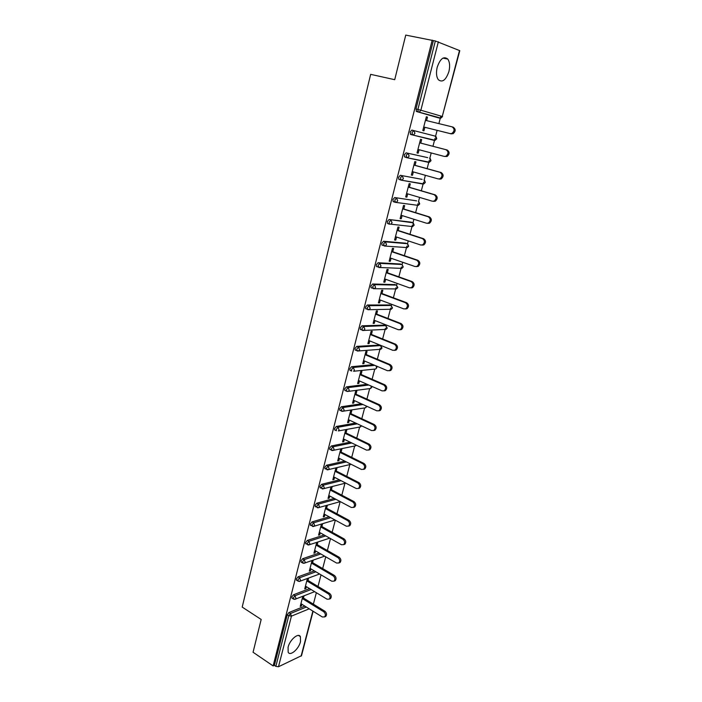 <?xml version="1.0" encoding="UTF-8"?>
<svg xmlns="http://www.w3.org/2000/svg" width="702" height="702" viewBox="0 0 702 702"><rect width="100%" height="100%" fill="white"/><g stroke="black" fill="none" stroke-linecap="round" stroke-linejoin="round"><path stroke-width="1.05" d="M300.509 641.663L300.412 636.661C298.517 632.344 289.777 639.759 288.066 647.262L288.162 652.202C290.128 656.563 298.824 649.052 300.509 641.663M448.903 71.586C450.149 66.19 449.771 62.013 447.779 59.073C443.734 55.923 440.207 58.652 437.197 67.269C435.977 72.657 436.346 76.79 438.311 79.686C442.374 82.862 445.902 80.16 448.903 71.586M313.373 604.15L316.356 592.716M317.997 586.451L321.025 574.85M322.666 568.567L325.737 556.809M327.378 550.508L330.493 538.574M332.143 532.265L335.31 520.164M336.96 513.829L340.137 501.667M341.821 495.2L344.936 483.301M346.744 476.386L349.78 464.75M351.711 457.371L354.677 446.007M356.721 438.153L359.617 427.079L361.627 425.868M361.793 418.734L364.601 407.985M366.918 399.113L369.647 388.689M372.104 379.282L374.736 369.182M377.334 359.231L380.203 348.245M382.625 338.969L385.424 328.255M386.091 325.71L386.275 325.008M387.978 318.489L390.707 308.055M391.356 305.563L391.681 304.317M393.383 297.788L396.033 287.636M396.674 285.196L397.139 283.406M398.85 276.851L401.43 266.997M402.053 264.619L402.667 262.267M404.378 255.695L406.879 246.13M407.485 243.813L408.248 240.883M409.968 234.301L412.381 225.044M388.75 223.798L387.495 223.394L387.346 221.481L389.075 219.515L412.987 222.788L413.89 219.27M415.619 212.662L417.953 203.72M418.532 201.5L419.603 197.411M421.332 190.786L423.578 182.169M424.148 179.993L425.377 175.307M427.106 168.664L429.273 160.372M429.835 158.248L431.212 152.948M432.95 146.288L435.029 138.338M435.573 136.258L437.118 130.361M438.873 123.622L440.847 116.058M313.127 611.258L301.509 655.686L278.501 666.742L275.86 666.365L274.377 665.356L273.131 665.926L253.062 652.255L261.17 619.462L242.199 607.09L370.656 74.351L394.717 79.686L405.747 35.1L433.38 40.593L415.979 108.977L417.892 109.424L435.354 40.97L433.38 40.593M435.354 40.97L459.801 50.667L442.251 116.462L459.503 50.483M273.131 665.926L432.213 40.119M424.859 127.308L423.947 130.835L422.806 130.537L426.351 116.778L427.492 117.102L426.342 116.83M426.588 120.621L427.492 117.102M274.377 665.356L287.25 614.759L288.917 612.556L304.835 606.107M438.101 117.752L416.593 111.539L415.979 108.977M292.225 598.288L291.778 596.99L293.445 594.796L309.564 588.592M296.823 580.378L296.341 579.036L298.017 576.851L314.364 570.91M301.456 562.276L300.956 560.898L302.632 558.731L319.234 553.053M306.142 543.997L305.616 542.585L307.3 540.417L324.166 535.021M310.881 525.526L310.328 524.069L312.013 521.919L329.185 516.812M315.672 506.862L315.093 505.37L316.777 503.22L334.284 498.429M320.507 488.004L319.901 486.468L321.595 484.336L339.47 479.861M325.395 468.954L324.763 467.374L326.456 465.25L344.761 461.109M330.335 449.701L329.738 449.403L329.677 448.069L331.37 445.963L350.158 442.181M335.328 430.238L334.714 429.94L334.635 428.571L336.337 426.465L355.668 423.069M340.373 410.573L339.733 410.275L339.654 408.854L341.356 406.765L361.328 403.773M345.481 390.698L344.814 390.391L344.726 388.934L346.437 386.855L367.146 384.301M350.64 370.603L349.947 370.305L349.85 368.787L351.562 366.725L373.166 364.663M355.861 350.298L355.133 350L355.036 348.429L356.748 346.384L379.343 345.086M361.153 329.782L360.38 329.466L360.275 327.852L361.986 325.816L384.503 325.131M366.505 309.029L365.681 308.713L365.567 307.046L367.286 305.019L389.707 304.966M371.928 288.066L371.042 287.741L370.919 286.012L372.639 284.003L394.963 284.591M377.43 266.865L376.465 266.523L376.333 264.742L378.062 262.741L400.28 263.996M383.029 245.446L381.949 245.077L381.809 243.234L383.538 241.251L405.651 243.182M389.075 219.515L411.074 222.139M394.638 201.939L393.102 201.465L392.945 199.491L394.673 197.543L416.567 200.869M400.965 180.107L398.78 179.291L398.604 177.246L400.342 175.316L422.104 179.37M406.765 157.669L404.519 156.871L404.326 154.747L406.072 152.834L427.711 157.634M427.079 161.723L426.57 161.811M432.923 139.742L432.274 139.9M410.74 134.486L410.117 131.994L411.863 130.098L435.24 136.127L436.433 138.698L435.126 140.295L434.134 140.374L410.74 134.486M420.779 143.12L421.691 139.61L420.542 139.321L417.041 152.931L418.181 153.185L419.076 149.728M415.057 165.33L415.953 161.855L414.803 161.618L411.337 175.07L412.486 175.281L413.355 171.92M409.389 187.294L410.275 183.854L409.126 183.652L405.695 196.955L406.853 197.139L407.695 193.866M403.79 209.012L404.659 205.616L403.51 205.458L400.122 218.612L401.272 218.752L402.097 215.575M398.245 230.493L399.113 227.132L397.955 227.009L394.603 240.023L395.761 240.128L396.56 237.039M392.769 251.737L393.62 248.42L392.462 248.332L389.154 261.205L390.312 261.267L391.084 258.266M387.346 272.762L388.197 269.471L387.03 269.419L383.757 282.151L384.915 282.178L385.67 279.264M381.985 293.55L382.827 290.295L381.66 290.286L378.413 302.878L379.58 302.869L380.308 300.035M376.684 314.11L377.509 310.898L376.342 310.916L373.131 323.376L374.306 323.332L375.008 320.586M371.437 334.459L372.253 331.274L371.086 331.335L367.909 343.655L369.077 343.585L369.77 340.909M366.242 354.589L367.058 351.439L365.882 351.526L362.741 363.724L363.917 363.618L364.584 361.021M361.109 374.499L361.907 371.393L360.731 371.516L357.625 383.573L358.801 383.432L359.45 380.923M356.019 394.208L356.818 391.128L355.642 391.286L352.562 403.22L353.747 403.045L354.37 400.614M350.991 413.715L351.781 410.661L350.605 410.845L347.56 422.657L348.736 422.455L349.35 420.094M346.016 433.011L346.797 429.993L345.612 430.203L342.602 441.9L343.787 441.663L344.375 439.373M341.093 452.106L341.865 449.122L340.681 449.368L337.697 460.933L338.882 460.67L339.452 458.45M336.214 471.007L336.978 468.05L335.793 468.322L332.845 479.773L334.029 479.484L334.582 477.334M331.397 489.715L332.151 486.784L330.958 487.091L328.045 498.429L329.229 498.104L329.764 496.024M326.176 505.668L323.289 516.883L324.473 516.532L324.991 514.522M326.614 508.23L327.36 505.335M321.428 524.087L318.576 535.152L319.77 534.775L320.27 532.836M321.893 526.553L322.622 523.727M316.707 542.418L313.917 553.237L315.11 552.834L315.593 550.956M317.207 544.699L317.901 542.023M312.039 560.556L309.31 571.147L310.503 570.717L310.968 568.901M312.583 562.653L313.232 560.135M307.415 578.509L304.738 588.873L305.94 588.416L306.388 586.661M307.994 580.44L308.608 578.071M302.834 596.288L300.219 606.423L301.421 605.94L301.851 604.255M303.457 598.043L304.027 595.822M418.181 153.185L417.049 152.878M412.486 175.281L411.363 174.965M406.853 197.139L405.738 196.806M401.272 218.752L400.175 218.401M395.761 240.128L394.673 239.759M390.312 261.267L389.233 260.89M384.915 282.178L383.845 281.792M379.58 302.869L378.518 302.465M374.306 323.332L373.253 322.92M369.077 343.585L368.041 343.155M363.917 363.618L362.881 363.171M358.801 383.432L357.774 382.985M353.747 403.045L352.729 402.588M348.736 422.455L347.736 421.981M343.787 441.663L342.787 441.181M338.882 460.67L337.89 460.17M334.029 479.484L333.055 478.975M329.229 498.104L328.255 497.586M324.473 516.532L323.508 516.005M319.77 534.775L318.813 534.24M315.11 552.834L314.163 552.29M310.503 570.717L309.564 570.156M305.94 588.416L305.001 587.846M301.421 605.94L300.491 605.361M452.211 126.886L453.167 127.159C455.879 129.107 455.826 131.309 453.009 133.766L450.263 133.617L451.904 133.468C454.721 131.002 454.773 128.791 452.062 126.843L425.438 120.34M450.263 133.617L423.718 127.001L451.377 133.915M417.944 149.429L444.234 156.406L445.937 156.248C448.648 153.808 448.675 151.632 446.007 149.71L419.638 142.839M446.007 149.71L447.121 149.982C449.78 151.904 449.763 154.071 447.051 156.502L444.392 156.441M447.121 149.982L419.647 142.822M412.232 171.604L438.267 178.931L440.031 178.764C442.646 176.369 442.637 174.219 440.022 172.315L413.908 165.093M440.022 172.315L441.146 172.543C443.761 174.438 443.761 176.588 441.154 178.984L439.391 179.15M441.146 172.543L413.926 165.014M406.581 193.541L432.379 201.211L434.196 201.035C436.705 198.666 436.679 196.542 434.108 194.665L408.239 187.092M434.108 194.665L435.231 194.858C437.794 196.727 437.829 198.841 435.319 201.211L433.503 201.386M435.231 194.858L408.274 186.96M400.991 215.224L426.544 223.236L428.413 223.052C430.835 220.718 430.782 218.62 428.255 216.769L402.632 208.854M428.255 216.769L429.387 216.909C431.905 218.761 431.958 220.858 429.545 223.192L427.676 223.368M429.387 216.909L402.685 208.669M395.472 236.679L420.779 245.016L422.701 244.831C425.026 242.523 424.956 240.453 422.472 238.619L397.095 230.379M422.472 238.619L423.604 238.724C426.079 240.558 426.158 242.62 423.832 244.928L421.911 245.103M423.604 238.724L397.148 230.142M390.005 257.888L415.084 266.549L417.041 266.365C419.287 264.092 419.191 262.039 416.751 260.223L391.611 251.658M416.751 260.223L417.892 260.293C420.322 262.109 420.419 264.145 418.173 266.418L416.304 266.637M417.892 260.293L391.681 251.369M384.599 278.878L409.442 287.846L411.442 287.662C413.61 285.416 413.496 283.397 411.1 281.59L386.188 272.709M411.1 281.59L412.241 281.625C414.628 283.424 414.742 285.442 412.583 287.68L410.775 287.925M412.241 281.625L386.275 272.376M379.247 299.64L403.869 308.915L405.905 308.722C407.994 306.511 407.853 304.51 405.502 302.729L380.817 293.541M405.502 302.729L406.651 302.72C408.994 304.501 409.126 306.502 407.046 308.704L405.3 308.985M406.651 302.72L380.923 293.155M373.955 320.173L398.35 329.747L400.421 329.554C402.43 327.378 402.281 325.403 399.973 323.622L375.517 314.136M399.973 323.622L401.123 323.578C403.431 325.351 403.58 327.325 401.57 329.501L399.877 329.808M401.123 323.578L375.623 313.706M368.725 340.488L392.901 350.351L394.998 350.166C396.937 348.017 396.77 346.06 394.498 344.296L370.261 334.521M394.498 344.296L395.647 344.217C397.92 345.981 398.087 347.938 396.147 350.079L394.515 350.403M395.647 344.217L370.384 334.038M363.548 360.582L387.504 370.735L389.628 370.551C391.505 368.436 391.321 366.505 389.092 364.75L365.066 354.685M389.092 364.75L390.242 364.636C392.471 366.383 392.655 368.313 390.777 370.428L389.206 370.77M390.242 364.636L365.207 354.15M358.424 380.475L382.169 390.9L384.31 390.724C386.126 388.636 385.933 386.723 383.731 384.977L359.933 374.631M383.731 384.977L384.889 384.828C387.083 386.574 387.276 388.487 385.468 390.566L383.941 390.917M384.889 384.828L360.082 374.061M353.36 400.149L376.886 410.845L379.054 410.679C380.809 408.617 380.598 406.721 378.439 404.993L354.843 394.366M378.439 404.993L379.598 404.808C381.756 406.546 381.958 408.432 380.203 410.486L378.738 410.854M379.598 404.808L355.001 393.752M348.341 419.62L371.665 430.589L373.841 430.423C375.544 428.395 375.324 426.518 373.201 424.789L349.815 413.899M373.201 424.789L374.359 424.578C376.483 426.298 376.702 428.176 375 430.194L373.587 430.58M374.359 424.578L349.982 413.241M343.375 438.89L366.497 450.114L368.69 449.956C370.331 447.955 370.103 446.095 368.015 444.375L344.831 433.231M368.015 444.375L369.173 444.129C371.27 445.849 371.49 447.709 369.849 449.701L368.48 450.087M369.173 444.129L345.015 432.529M338.469 457.958L361.381 469.436L363.592 469.287C365.18 467.313 364.943 465.47 362.881 463.759L339.908 452.36M362.881 463.759L364.048 463.487C366.111 465.198 366.339 467.032 364.75 468.997L363.425 469.392M364.048 463.487L340.101 451.614M333.599 476.833L356.318 488.557L358.538 488.416C360.082 486.468 359.836 484.643 357.801 482.941L335.029 471.288M357.801 482.941L358.968 482.634C361.003 484.336 361.249 486.161 359.705 488.101L358.415 488.495M358.968 482.634L335.231 470.498M328.79 495.507L351.307 507.476L353.545 507.344C355.036 505.431 354.782 503.615 352.781 501.912L330.203 490.022M352.781 501.912L353.948 501.579C355.949 503.281 356.204 505.089 354.712 507.002L353.457 507.406M353.948 501.579L330.414 489.197M324.026 513.996L346.358 526.202L348.596 526.079C350.044 524.192 349.78 522.393 347.806 520.7L325.43 508.564M347.806 520.7L348.982 520.331C350.947 522.025 351.211 523.824 349.763 525.71L348.552 526.114M348.982 520.331L325.649 507.704M319.313 532.3L341.453 544.726L343.699 544.62C345.103 542.76 344.831 540.979 342.892 539.285L320.7 526.921M342.892 539.285L344.068 538.89C346.007 540.584 346.27 542.356 344.866 544.217L343.69 544.629M344.068 538.89L320.928 526.017M314.645 550.412L336.591 563.065L338.847 562.969C340.207 561.135 339.935 559.371 338.022 557.678L316.023 545.085M338.022 557.678L339.198 557.265C341.111 558.95 341.383 560.714 340.022 562.548L338.873 562.951M339.198 557.265L316.26 544.155M310.03 568.348L331.792 581.221L334.047 581.142C335.372 579.326 335.091 577.579 333.204 575.886L311.39 563.074M333.204 575.886L334.38 575.438C336.267 577.123 336.548 578.869 335.223 580.686L334.17 581.089M334.38 575.438L311.635 562.1M305.458 586.1L327.035 599.192L329.291 599.122C330.581 597.332 330.291 595.594 328.431 593.91L306.8 580.879M328.431 593.91L329.607 593.436C331.467 595.12 331.756 596.849 330.466 598.639L329.484 599.043M329.607 593.436L307.055 579.878M300.93 603.676L322.323 616.979L324.587 616.926C325.833 615.154 325.544 613.434 323.71 611.749L302.255 598.508M323.71 611.749L324.886 611.249C326.72 612.934 327.018 614.654 325.763 616.417L324.842 616.812M324.886 611.249L302.527 597.472M438.364 41.795L420.867 110.205L442.251 116.462L440.874 118.12L439.926 118.19L416.593 111.539M416.189 111.249L418.102 111.706L417.892 109.424L420.867 110.205L419.471 111.916L418.497 111.995L440.874 118.12L442.558 116.576M301.097 656.142L312.873 611.1M309.213 608.827L291.444 616.128L278.501 666.742M275.86 666.365L288.776 615.724L287.25 614.759M288.917 612.556L290.444 613.522L291.444 616.128L288.776 615.724L290.444 613.522L306.344 607.046M438.048 117.743L440.014 118.208M410.319 134.187L413.645 134.889L414.97 133.231L413.759 130.572L412.013 132.476L412.636 134.977L435.126 140.295L436.749 138.777L436.117 136.732M406.072 152.834L427.658 157.617M429.589 158.143L430.686 160.679L429.44 162.223L428.404 162.311L406.993 157.722M400.342 175.316L421.999 179.335M423.999 179.923L424.991 182.423L423.815 183.924L422.744 184.012L401.404 180.203M394.673 197.543L416.4 200.825M395.244 202.29L393.594 201.79M387.495 223.394L389.32 223.982L389.171 222.069L390.9 220.103L392.076 222.753L390.988 224.201L412.732 226.606L413.803 225.202L412.653 222.639L410.863 222.069M389.575 224.219L388.004 223.719M383.538 241.251L385.345 241.857L407.16 243.682L405.387 243.094M378.062 262.741L379.852 263.373L401.728 264.496L399.964 263.891M372.639 284.003L374.42 284.652L396.349 285.091L394.603 284.459M367.286 305.019L369.041 305.695L391.032 305.467L389.303 304.817M361.986 325.816L363.733 326.509L385.767 325.631L384.055 324.956M356.748 346.384L358.468 347.095L380.554 345.577L378.861 344.884M351.562 366.725L353.273 367.462L374.842 365.373M346.437 386.855L348.131 387.609L368.813 385.038M347.183 391.453L346.507 391.154L348.473 391.365L347.148 391.462M341.356 406.765L343.041 407.546L362.987 404.527M339.733 410.275L343.41 411.258L344.129 410.179L343.041 407.546L341.33 409.635L341.409 411.056L342.058 411.346M336.337 426.465L338.004 427.264L357.309 423.841M331.37 445.963L333.02 446.779L351.781 442.971M326.456 465.25L328.088 466.084L346.376 461.916M321.595 484.336L323.21 485.187L341.075 480.686M316.777 503.22L318.383 504.089L335.872 499.271M312.013 521.919L313.61 522.806L330.765 517.672M307.3 540.417L308.88 541.321L325.728 535.898M302.632 558.731L304.203 559.652L320.779 553.948M298.017 576.851L299.57 577.79L315.9 571.823M293.445 594.796L294.98 595.744L311.091 589.522M434.784 140.207L434.134 140.374M404.519 156.871L407.888 157.599L409.152 155.993L407.941 153.343L406.204 155.256L406.835 157.687L429.44 162.223L431.002 160.74L430.326 158.67M429.045 162.144L428.404 162.311M398.78 179.291L402.193 180.045L403.396 178.501L402.202 175.842L400.465 177.781L401.096 180.142L423.815 183.924L425.315 182.459L424.596 180.37M423.359 183.836L422.744 184.012M418.462 201.465L419.366 203.931L417.725 205.309M393.102 201.465L396.56 202.246L397.701 200.746L396.516 198.096L394.778 200.052L395.428 202.351L418.243 205.379L419.699 203.94L418.927 201.825M389.32 223.982L390.988 224.201L389.32 223.982M414.136 225.193L412.153 226.544M407.564 243.884L408.301 246.244L407.283 247.604L406.633 247.552M381.949 245.077L385.468 245.911L386.504 244.507L385.345 241.857L383.617 243.84L384.284 246.016L407.283 247.604L408.643 246.218M402.193 264.759L402.86 267.067L401.886 268.375L401.158 268.339M376.465 266.523L380.019 267.374L381.002 266.023L379.852 263.373L378.124 265.374L378.799 267.48L401.886 268.375L403.202 266.997L402.255 264.812M397.823 287.566L396.349 285.091L397.472 287.653L396.542 288.926L395.744 288.917M371.042 287.741L374.622 288.61L375.561 287.302L374.42 284.652L372.692 286.662L373.376 288.715L396.542 288.926L397.815 287.583M392.497 307.924L391.032 305.467L392.146 308.029L391.251 309.257L390.365 309.275M365.681 308.713L369.278 309.608L370.182 308.345L369.041 305.695L367.322 307.722L367.436 309.398L368.015 309.714L391.251 309.257L392.488 307.941M387.223 328.053L385.767 325.631L386.872 328.194L386.021 329.378L385.021 329.422M360.38 329.466L363.996 330.379L364.856 329.15L363.733 326.509L362.013 328.554L362.118 330.168L362.715 330.484L386.021 329.378L387.223 328.08M382.011 347.981L380.554 345.577L381.651 348.139L380.844 349.289L379.659 349.377M355.133 350L358.766 350.93L359.591 349.745L358.468 347.095L356.756 349.148L356.853 350.719L357.467 351.035L380.844 349.289L382.011 348.008M349.947 370.305L351.649 371.042L351.562 369.533L353.273 367.462L354.378 370.103L353.597 371.253L375.719 368.989L376.491 367.874L376.14 365.917M376.491 366.067L376.851 367.699L375.719 368.989L374.482 369.12M344.814 390.391L346.507 391.154L346.419 389.689L348.131 387.609L349.227 390.251L348.473 391.365L370.638 388.487L371.367 386.153M371.744 387.241L370.638 388.487L369.471 388.636M342.067 411.354L365.619 407.783L366.4 406.081M366.69 406.546L365.619 407.783L364.505 407.959M334.714 429.94L336.372 430.738L336.302 429.37L338.004 427.264L339.084 429.896L338.399 430.94L360.644 426.886L361.354 425.737M329.738 449.403L333.432 450.421L334.091 449.412L333.02 446.779L331.326 448.894L331.388 450.219L332.002 450.517M356.247 445.138L355.721 445.788L332.213 450.57M356.423 445.226L354.729 445.989M324.824 468.664L328.527 469.691L329.15 468.717L328.088 466.084L326.395 468.208L327.044 469.787M351.088 464.276L327.36 469.866M351.149 464.312L349.903 464.715M319.963 487.714L323.666 488.767L324.271 487.82L323.21 485.187L321.525 487.328L322.139 488.864M345.735 483.09L322.569 488.952M345.823 483.134L345.13 483.248M315.145 506.581L318.848 507.643L319.428 506.721L318.383 504.089L316.699 506.239L317.286 507.739M340.294 501.623L317.813 507.844M310.381 525.245L314.092 526.324L314.645 525.429L313.61 522.806L311.925 524.964L312.487 526.412M334.968 519.98L313.11 526.535M305.66 543.717L309.371 544.805L309.907 543.945L308.88 541.321L307.195 543.488L307.739 544.901M329.747 538.162L308.459 545.033M301 562.004L302.562 562.934L304.712 563.109L305.221 562.267L304.203 559.652L302.518 561.828L303.036 563.206M324.622 556.168L303.843 563.346M296.376 580.106L297.929 581.045L300.087 581.221L300.579 580.405L299.57 577.79L297.894 579.975L298.385 581.317M319.594 573.999L299.271 581.467M291.804 598.025L293.339 598.981L295.516 599.148L295.99 598.358L294.98 595.744L293.313 597.946L293.778 599.245M314.636 591.672L294.752 599.394M298.525 635.442L300.412 636.661M442.98 58.108L447.779 59.073M414.145 225.184L413.311 223.052M408.643 246.2L407.757 244.042M371.753 387.214L371.744 386.328M453.009 133.766L451.904 133.468M447.051 156.502L445.937 156.248M441.154 178.984L440.031 178.764M435.319 201.211L434.196 201.035M429.545 223.192L428.413 223.052M423.832 244.928L422.701 244.831M418.173 266.418L417.041 266.365M412.583 287.68L411.442 287.662M407.046 308.704L405.905 308.722M401.57 329.501L400.421 329.554M396.147 350.079L394.998 350.166M390.777 370.428L389.628 370.551M385.468 390.566L384.31 390.724M380.203 410.486L379.054 410.679M375 430.194L373.841 430.423M369.849 449.701L368.69 449.956M364.75 468.997L363.592 469.287M359.705 488.101L358.538 488.416M354.712 507.002L353.545 507.344M349.763 525.71L348.596 526.079M344.866 544.217L343.699 544.62M340.022 562.548L338.847 562.969M335.223 580.686L334.047 581.142M330.466 598.639L329.291 599.122M325.763 616.417L324.587 616.926"/></g></svg>
